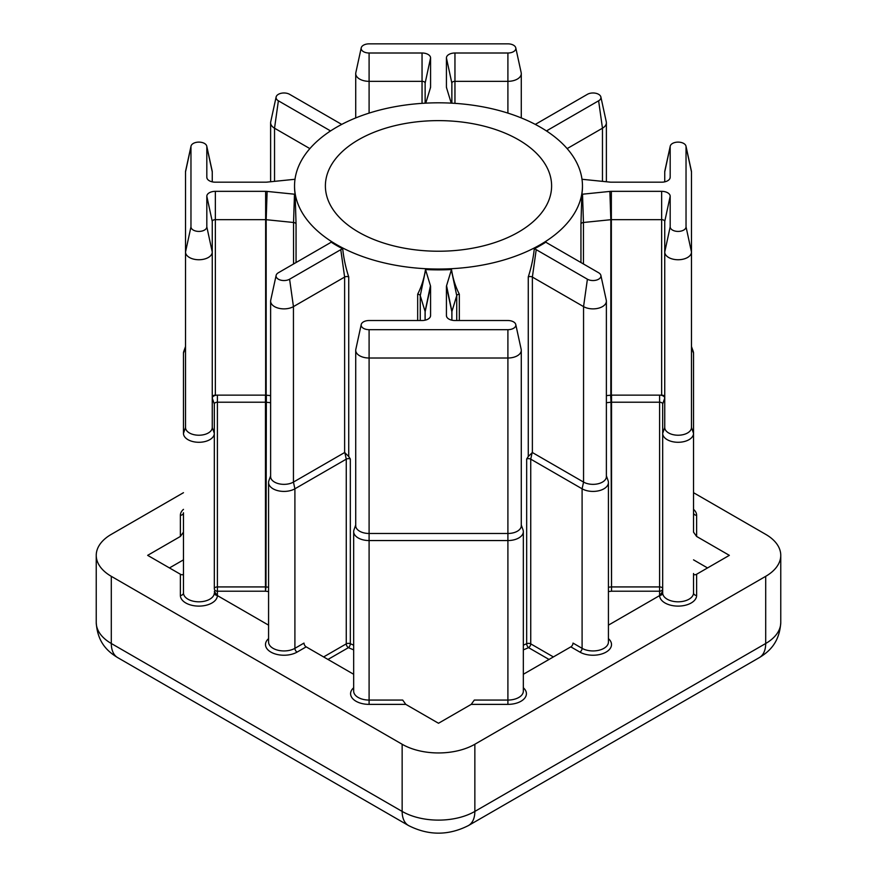 <?xml version="1.0" encoding="UTF-8"?>
<svg xmlns="http://www.w3.org/2000/svg" width="877" height="877" viewBox="0 0 877 877"><rect width="100%" height="100%" fill="white"/><g stroke="black" fill="none" stroke-linecap="round" stroke-linejoin="round"><path stroke-width="1.32" d="M518.482 139.75A113.111 65.304 0 0 0 395.209 125.597A113.111 65.304 0 0 0 325.389 185.924A113.111 65.304 0 0 0 358.518 232.098A113.111 65.304 0 0 0 481.791 246.262A113.111 65.304 0 0 0 551.611 185.924A113.111 65.304 0 0 0 518.482 139.75M425.137 320.193L425.137 311.752A3.08 1.776 0 0 0 425.082 311.445L420.258 295.648A3.08 1.776 0 0 0 419.403 294.694A3.08 1.776 0 0 0 417.671 294.19C421.552 286.571 424.15 278.349 425.477 269.535A8.529 4.922 180 0 1 425.619 269.908L430.443 285.716A8.529 4.922 180 0 1 430.574 286.571L430.574 315.599A8.529 4.922 180 0 1 430.508 316.213A8.529 4.922 180 0 1 422.045 320.522L369.096 320.522A7.926 4.582 0 0 0 361.225 324.534A7.926 4.582 0 0 0 369.096 329.675L507.904 329.675A7.926 4.582 0 0 0 515.775 324.534A7.926 4.582 0 0 0 513.516 321.87A7.926 4.582 0 0 0 507.904 320.522L454.955 320.522A8.529 4.922 180 0 1 448.925 319.085A8.529 4.922 180 0 1 446.492 316.213A8.529 4.922 180 0 1 446.426 315.599L446.426 286.571A8.529 4.922 180 0 1 446.557 285.716L451.381 269.908A8.529 4.922 180 0 1 451.523 269.535C452.85 278.36 455.448 286.582 459.329 294.19A3.08 1.776 0 0 0 456.742 295.648L451.918 311.445A3.08 1.776 0 0 0 451.863 311.752L451.863 320.193M295.001 179.27A8.529 4.922 180 0 1 294.486 179.325L267.123 182.109A8.529 4.922 180 0 1 265.643 182.186L215.347 182.186A8.529 4.922 180 0 1 209.318 180.75A8.529 4.922 180 0 1 206.884 177.878A8.529 4.922 180 0 1 206.819 177.264L206.819 146.689A7.926 4.582 0 0 0 206.753 146.119A7.926 4.582 0 0 0 204.494 143.455A7.926 4.582 0 0 0 196.316 142.359A7.926 4.582 0 0 0 191.022 146.119A7.926 4.582 0 0 0 190.967 146.689L190.967 226.836A7.926 4.582 0 0 0 198.893 231.418A7.926 4.582 0 0 0 206.819 226.836L206.819 196.262A8.529 4.922 180 0 1 215.347 191.339L265.643 191.339A8.529 4.922 180 0 1 267.123 191.416L294.486 194.201A8.529 4.922 180 0 1 295.132 194.288L296.053 223.975A3.08 1.776 0 0 0 295.187 222.977A3.08 1.776 0 0 0 293.543 222.484L266.17 219.699A3.08 1.776 0 0 0 265.643 219.667L215.347 219.667A3.08 1.776 0 0 0 212.256 221.453L212.256 427.505A13.363 7.718 0 0 1 198.893 435.222A13.363 7.718 0 0 1 185.518 427.505L185.518 171.881A13.363 7.718 180 0 1 185.628 170.916L191.022 146.119M546.514 130.98A8.529 4.922 180 0 1 547.434 130.344L598.618 100.8A7.926 4.582 0 0 0 600.877 96.985A7.926 4.582 0 0 0 598.618 94.321A7.926 4.582 0 0 0 587.404 94.321L536.22 123.876A8.529 4.922 180 0 1 535.222 124.37M451.238 103.135L446.557 87.821A8.529 4.922 180 0 1 446.492 87.579A8.529 4.922 180 0 1 446.426 86.966L446.426 57.926A8.529 4.922 180 0 1 454.955 53.004L507.904 53.004A7.926 4.582 0 0 0 515.775 47.851A7.926 4.582 0 0 0 513.516 45.187A7.926 4.582 0 0 0 507.904 43.85L369.096 43.85A7.926 4.582 0 0 0 361.225 47.851A7.926 4.582 0 0 0 369.096 53.004L422.045 53.004A8.529 4.922 180 0 1 430.574 57.926L430.574 86.966A8.529 4.922 180 0 1 430.508 87.579A8.529 4.922 180 0 1 430.443 87.821L425.762 103.135M270.62 402.707L265.994 402.236A3.08 1.776 0 0 0 265.457 402.214L217.397 402.214A3.08 1.776 0 0 0 214.317 403.99L214.317 433.381A15.424 8.902 180 0 1 198.893 442.282A15.424 8.902 180 0 1 183.468 433.381L183.468 353.234A15.424 8.902 180 0 1 183.786 351.436L185.518 346.568M169.469 567.934L183.468 559.855L183.468 592.896L183.468 512.749A3.08 2.521 180 0 1 180.377 515.27A18.505 10.688 180 0 1 183.468 509.362M685.978 146.119L691.372 170.916A13.363 7.718 180 0 1 691.482 171.881L691.482 252.028A13.363 7.718 180 0 1 678.107 259.745A13.363 7.718 180 0 1 664.744 252.028L664.744 221.453A3.08 1.776 0 0 0 661.653 219.667L611.357 219.667A3.08 1.776 0 0 0 610.831 219.699L583.457 222.484A3.08 1.776 0 0 0 580.947 223.975L581.868 194.288A8.529 4.922 180 0 1 582.514 194.201L609.877 191.416A8.529 4.922 180 0 1 611.357 191.339L661.653 191.339A8.529 4.922 180 0 1 670.181 196.262L670.181 226.836A7.926 4.582 0 0 0 678.107 231.418A7.926 4.582 0 0 0 686.033 226.836L686.033 146.689A7.926 4.582 0 0 0 685.978 146.119A7.926 4.582 0 0 0 683.72 143.455A7.926 4.582 0 0 0 675.542 142.359A7.926 4.582 0 0 0 670.247 146.119A7.926 4.582 0 0 0 670.181 146.689L670.181 177.264A8.529 4.922 180 0 1 670.116 177.878A8.529 4.922 180 0 1 661.653 182.186L611.357 182.186A8.529 4.922 180 0 1 609.877 182.109L582.514 179.325A8.529 4.922 180 0 1 581.999 179.27M664.744 181.857L664.744 171.881A13.363 7.718 180 0 1 664.843 170.916L670.247 146.119M336.702 244.694A143.96 83.118 0 0 0 493.587 262.716A143.96 83.118 0 0 0 582.46 185.924A143.96 83.118 0 0 0 540.298 127.154A143.96 83.118 0 0 0 383.413 109.143A143.96 83.118 0 0 0 294.54 185.924A143.96 83.118 0 0 0 336.702 244.694M276.123 275.4A7.926 4.582 0 0 1 278.382 272.736L329.566 243.181A8.529 4.922 180 0 0 331.024 242.063A143.96 83.118 0 0 0 336.702 245.538A143.96 83.118 0 0 0 342.721 248.816C343.685 258.211 345.691 267.584 348.739 276.935A3.08 1.776 0 0 0 344.628 277.066L293.444 306.61A13.363 7.718 180 0 1 278.875 308.287A13.363 7.718 180 0 1 270.62 301.162A13.363 7.718 180 0 1 270.73 300.197L276.123 275.4A7.926 4.582 0 0 0 280.508 280.081A7.926 4.582 0 0 0 289.596 279.204L340.78 249.66A8.529 4.922 180 0 1 342.721 248.816M348.739 276.935L348.739 456.511L350.329 459A3.08 1.776 0 0 0 346.262 459.153L294.902 488.807A15.424 8.902 180 0 1 278.086 490.736A15.424 8.902 180 0 1 268.57 482.514A15.424 8.902 180 0 1 268.888 480.706L270.62 475.849M425.477 269.535A143.96 83.118 0 0 0 451.523 269.535M606.38 475.849L608.112 480.706A15.424 8.902 180 0 1 608.43 482.514A15.424 8.902 180 0 1 598.914 490.736A15.424 8.902 180 0 1 582.098 488.807L530.738 459.153A3.08 1.776 0 0 0 526.671 459L528.261 456.511L528.261 276.935C531.309 267.573 533.315 258.2 534.279 248.816A143.96 83.118 0 0 0 545.976 242.063A8.529 4.922 180 0 0 547.434 243.181L598.618 272.736A7.926 4.582 0 0 1 600.877 275.4L606.27 300.197A13.363 7.718 180 0 1 606.38 301.162A13.363 7.718 180 0 1 598.125 308.287A13.363 7.718 180 0 1 583.556 306.61L532.372 277.066A3.08 1.776 0 0 0 528.261 276.935M581.868 194.288A143.96 83.118 0 0 0 582.46 186.768L582.46 185.924M267.123 191.416L266.17 219.699L266.17 395.176L270.62 395.626M266.17 395.176A3.08 1.776 0 0 0 265.643 395.143L265.643 191.339M215.347 191.339L215.347 395.143L265.643 395.143M268.57 591.537L265.457 591.219L265.457 395.143A5.141 2.971 180 0 1 266.356 395.187L265.994 586.943L268.57 587.206M294.54 185.924L294.54 186.768A143.96 83.118 0 0 0 295.132 194.288M215.347 395.143A3.08 1.776 0 0 0 212.256 396.93M214.317 403.99L212.256 398.114A5.141 2.971 180 0 1 217.397 395.143L217.397 586.921L265.457 586.921A3.08 1.776 180 0 1 265.994 586.943L265.457 591.219L217.397 591.219L217.397 586.921A3.08 1.776 180 0 0 215.216 587.437A3.08 1.776 180 0 0 214.317 588.697L214.317 433.381L212.256 427.505M183.468 492.699L111.302 534.356A51.414 29.686 0 0 0 96.24 555.349A51.414 29.686 0 0 0 111.302 576.332L402.148 744.255A51.414 29.686 0 0 0 474.852 744.255L765.698 576.332A51.414 29.686 0 0 0 780.76 555.349A51.414 29.686 0 0 0 765.698 534.356L693.532 492.699M691.482 346.568L693.214 351.436A15.424 8.902 180 0 1 693.532 353.234L693.532 433.381A15.424 8.902 180 0 1 678.107 442.282A15.424 8.902 180 0 1 662.683 433.381L662.683 592.896A15.424 8.902 0 0 0 678.107 601.808A15.424 8.902 0 0 0 693.532 592.896L693.532 573.503C693.729 574.906 694.759 575.148 696.623 574.238L729.346 555.349L696.623 536.45L693.532 532.153L693.532 433.381L693.532 532.153M608.43 625.148L659.932 595.406L662.683 591.306M523.328 674.281L570.828 646.864A3.08 1.776 120 0 0 573.01 643.082L582.098 648.333A15.424 8.902 0 0 0 598.914 650.263A15.424 8.902 0 0 0 608.43 642.03L608.43 482.514M521.278 524.972L523.01 529.84A15.424 8.902 180 0 1 523.328 531.637A15.424 8.902 180 0 1 507.904 540.55L369.096 540.55A15.424 8.902 180 0 1 353.672 531.637L353.672 691.164A15.424 8.902 0 0 0 369.096 700.065L402.696 700.065L405.777 704.374L438.5 723.262L471.223 704.374L474.304 700.065L507.904 700.065L507.904 704.374L471.223 704.374M268.57 482.514L268.57 642.03A15.424 8.902 0 0 0 278.086 650.263A15.424 8.902 0 0 0 294.902 648.333L303.99 643.082A3.08 1.776 -120 0 0 306.172 646.864L353.672 674.281M214.317 591.306L217.068 595.406L268.57 625.148M183.468 532.153L180.377 536.45L147.654 555.349L180.377 574.238C182.241 575.148 183.271 574.906 183.468 573.503M611.357 191.339L611.357 395.143L661.653 395.143L661.653 191.339M611.357 395.143A3.08 1.776 0 0 0 610.831 395.176L610.644 395.187A5.141 2.971 180 0 1 611.543 395.143L611.543 402.214A3.08 1.776 0 0 0 611.006 402.236L606.38 402.707M664.744 396.93A3.08 1.776 0 0 0 661.653 395.143M608.43 587.206L611.006 586.943A3.08 1.776 180 0 1 611.543 586.921L659.603 586.921L659.603 395.143A5.141 2.971 180 0 1 664.744 398.114L662.683 403.99A3.08 1.776 0 0 0 659.603 402.214L611.543 402.214L611.543 591.219L608.43 591.537M707.531 567.934L693.532 559.855M670.181 226.836L664.744 252.028L664.744 427.505L662.683 433.381L662.683 403.99M696.623 574.238L696.623 595.417A18.505 10.688 180 0 1 678.272 606.106A18.505 10.688 180 0 1 659.603 595.604L659.603 591.219A3.08 2.521 0 0 0 662.683 588.697A3.08 1.776 180 0 0 659.603 586.921L659.603 591.219L611.543 591.219L611.006 402.236L610.644 395.187L606.38 395.626M691.482 252.028L691.482 427.505L691.482 252.028L686.033 226.836M664.744 427.505A13.363 7.718 0 0 0 678.107 435.222A13.363 7.718 0 0 0 691.482 427.505L693.532 433.381M534.279 248.816A8.529 4.922 180 0 1 536.22 249.66L587.404 279.204A7.926 4.582 0 0 0 596.492 280.081A7.926 4.582 0 0 0 600.877 275.4M587.404 279.204L583.556 306.61L583.556 482.087L532.372 452.532L528.261 456.511M608.43 638.642A18.505 10.688 180 0 1 604.724 652.817A18.505 10.688 180 0 1 579.916 652.104A3.08 1.776 120 0 0 582.098 648.333L582.098 488.807L583.556 482.087A13.363 7.718 0 0 0 598.125 483.764A13.363 7.718 0 0 0 606.38 476.628L606.38 301.162M353.672 531.637A15.424 8.902 180 0 1 353.99 529.84L355.722 524.972M425.137 103.168L425.137 83.118A3.08 1.776 0 0 0 422.045 81.331L369.096 81.331A13.363 7.718 180 0 1 355.722 73.613A13.363 7.718 180 0 1 355.832 72.648L361.225 47.851M515.775 47.851L521.168 72.648A13.363 7.718 180 0 1 521.278 73.613A13.363 7.718 180 0 1 507.904 81.331L454.955 81.331A3.08 1.776 0 0 0 451.863 83.118L451.863 103.168M600.877 96.985L606.27 121.782A13.363 7.718 180 0 1 606.38 122.747A13.363 7.718 180 0 1 602.466 128.206L567.134 148.608M206.753 146.119L212.157 170.916A13.363 7.718 180 0 1 212.256 171.881L212.256 181.857M206.819 226.836L212.256 252.028A13.363 7.718 180 0 1 198.893 259.745A13.363 7.718 180 0 1 185.518 252.028L190.967 226.836M341.778 124.37A8.529 4.922 180 0 1 340.78 123.876L289.596 94.321A7.926 4.582 0 0 0 281.418 93.225A7.926 4.582 0 0 0 276.123 96.985A7.926 4.582 0 0 0 278.382 100.8L329.566 130.344A8.529 4.922 180 0 1 330.486 130.98M309.866 148.608L274.534 128.206A13.363 7.718 180 0 1 270.62 122.747A13.363 7.718 180 0 1 270.73 121.782L276.123 96.985M515.775 324.534L521.168 349.331A13.363 7.718 180 0 1 521.278 350.285A13.363 7.718 180 0 1 507.904 358.013L369.096 358.013A13.363 7.718 180 0 1 355.722 350.285A13.363 7.718 180 0 1 355.832 349.331L361.225 324.534M355.722 350.285L355.722 525.761A13.363 7.718 0 0 0 369.096 533.479L507.904 533.479A13.363 7.718 0 0 0 521.278 525.761L521.278 350.285M270.62 301.162L270.62 476.628A13.363 7.718 0 0 0 278.875 483.764A13.363 7.718 0 0 0 293.444 482.087L344.628 452.532L344.628 277.066L340.78 249.66M348.739 456.511L344.628 452.532M549.024 659.449L528.557 647.643A3.08 1.546 65.9 0 1 526.671 643.718L526.671 459M180.377 574.238L180.377 595.417A18.505 10.688 180 0 0 198.728 606.106A18.505 10.688 180 0 0 217.397 595.604L217.397 591.219A3.08 2.521 0 0 1 214.317 588.697M693.532 509.362A18.505 10.688 180 0 1 696.623 515.27A3.08 2.521 0 0 1 693.532 512.749M507.904 329.675L507.904 700.065A15.424 8.902 0 0 0 523.328 691.164L523.328 531.637M523.328 687.776A18.505 10.688 180 0 1 524.216 698.739A18.505 10.688 180 0 1 507.904 704.374M185.518 171.881L190.967 146.689M425.619 269.908L420.258 295.648L420.258 320.522M296.053 223.975L296.053 262.53M183.468 353.234L185.518 347.358M664.744 171.881L670.181 146.689M350.329 459L350.329 643.718A143.96 83.118 0 0 0 353.672 645.165M417.671 320.522L417.671 294.19M459.329 294.19L459.329 320.522M523.328 645.165A143.96 83.118 0 0 0 526.671 643.718A3.08 1.776 180 0 1 530.738 643.861L553.387 656.939M580.947 262.53L580.947 223.975M696.623 515.27L696.623 536.45M579.916 652.104L570.828 646.864M405.777 704.374L369.096 704.374A18.505 10.688 180 0 1 352.784 698.739A18.505 10.688 180 0 1 353.672 687.776M306.172 646.864L297.084 652.104A18.505 10.688 180 0 1 272.276 652.817A18.505 10.688 180 0 1 268.57 638.642M180.377 536.45L180.377 515.27M353.672 649.879A147.04 84.894 180 0 1 348.443 647.643L327.976 659.449M532.186 452.466L530.738 459.153L530.738 643.861A3.08 1.776 120 0 1 528.557 647.643A147.04 84.894 180 0 1 523.328 649.879M111.302 576.332L111.302 643.499L402.148 811.422L402.148 744.255M474.852 744.255L474.852 811.422L765.698 643.499L765.698 576.332M96.24 622.517A51.414 29.686 0 0 0 111.302 643.499A30.848 17.814 -60 0 0 117.693 657.618C107.674 651.545 97.479 642.501 96.24 622.517L96.24 555.349M117.693 657.618L408.529 825.542A30.848 17.814 120 0 1 402.148 811.422A51.414 29.686 0 0 0 474.852 811.422A30.848 17.814 60 0 1 468.471 825.542L759.307 657.618A30.848 17.814 60 0 0 765.698 643.499A51.414 29.686 0 0 0 780.76 622.517L780.76 555.349M610.831 395.176L610.831 219.699L609.877 191.416M582.514 194.201L583.457 222.484L583.457 263.988M536.22 249.66L532.372 277.066L532.372 452.532M693.532 353.234L691.482 347.358M669.918 178.47L670.181 177.264M691.482 171.881L686.033 146.689M664.744 221.453L670.181 196.262M180.377 595.417A3.08 2.521 180 0 0 183.468 592.896A15.424 8.902 0 0 0 198.893 601.808A15.424 8.902 0 0 0 214.317 592.896A3.08 2.521 0 0 0 217.068 595.406M369.096 329.675L369.096 704.374M289.596 279.204L293.444 306.61L293.444 482.087L294.902 488.807L294.902 648.333A3.08 1.776 60 0 0 297.084 652.104M323.613 656.939L346.262 643.861L346.262 459.153L344.814 452.466M507.904 53.004L507.904 113.111M454.955 53.004L454.955 103.354M369.096 53.004L369.096 113.111M422.045 103.354L422.045 53.004M598.618 100.8L602.466 128.206L602.466 181.353M293.543 263.988L293.543 222.484L294.486 194.201M278.382 100.8L274.534 128.206L274.534 181.353M456.742 320.522L456.742 295.648L451.381 269.908M446.557 285.716L451.918 311.445L451.918 320.204M425.082 320.204L425.082 311.445L430.443 285.716M346.262 643.861A3.08 1.776 180 0 1 350.329 643.718A3.08 1.546 -65.9 0 1 348.443 647.643A3.08 1.776 -120 0 1 346.262 643.861M183.468 433.381L185.518 427.505M430.256 88.434L430.574 86.966M425.137 83.118L430.574 57.926M451.863 83.118L446.426 57.926M446.744 88.434L446.426 86.966M547.621 131.714L547.434 130.344M212.256 221.453L206.819 196.262M212.256 171.881L206.819 146.689M207.082 178.47L206.819 177.264M329.379 131.714L329.566 130.344M451.863 311.752L446.426 286.571M446.689 316.816L446.426 315.599M430.311 316.816L430.574 315.599M425.137 311.752L430.574 286.571M696.623 595.417A3.08 2.521 0 0 1 693.532 592.896M659.932 595.406A3.08 2.521 180 0 0 662.683 592.896M408.529 825.542C428.513 835.693 448.487 835.693 468.471 825.542M759.307 657.618C769.326 651.545 779.521 642.501 780.76 622.517M521.278 73.613L521.278 117.924M355.722 73.613L355.722 117.924M606.38 122.747L606.38 181.758M270.62 122.747L270.62 181.758"/></g></svg>

